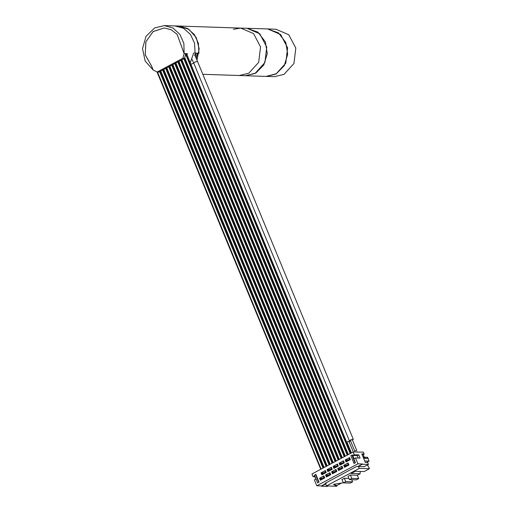 <?xml version="1.0" encoding="UTF-8"?>
<svg xmlns="http://www.w3.org/2000/svg" width="512" height="512" viewBox="0 0 512 512"><rect width="100%" height="100%" fill="white"/><g stroke="black" fill="none" stroke-linecap="round" stroke-linejoin="round"><path stroke-width="0.77" d="M233.382 29.331L240.73 28.083L253.549 33.6L260.538 46.925L258.688 62.342L248.794 73.235L239.187 75.514L248.794 73.235L258.688 62.342L260.538 46.925L253.549 33.6L240.73 28.083L178.931 26.074L188.87 29.293L196.205 37.498L199.136 48.698L196.966 60.166M197.587 53.178L196.192 58.534M196.115 58.368L197.459 53.171M196.141 53.133L195.322 56.614M349.133 441.843L349.946 441.101L346.624 442.112M346.874 442.72L347.213 442.637M353.338 452.045L348.986 441.491L347.546 441.875L347.066 442.285L351.411 452.832M355.296 450.816L356.736 450.432L355.296 450.816M356.736 450.432L352.32 439.718L350.874 440.096L350.4 440.506L354.816 451.226M352.461 440.064L353.274 439.322L350.803 439.872L349.44 440.902L350.547 440.858M164.282 25.6L172.966 28.051L179.923 34.374L183.885 43.43L184.128 53.555L182.886 58.266L157.165 71.987L153.19 70.067L145.178 61.03L142.534 48.563L146.042 36.314L154.675 27.872L164.282 25.6L178.931 26.074L187.456 28.435L194.342 34.534L198.4 43.309L198.906 53.222L195.04 53.094L194.528 43.181L190.477 34.406L183.584 28.307L175.066 25.952L183.584 28.307L190.477 34.406L194.528 43.181L195.04 53.094L193.658 53.05L190.278 62.79M202.842 74.33L245.408 75.712L255.014 73.44L264.909 62.547L266.758 47.13L259.77 33.798L246.95 28.288L240.73 28.083M185.587 54.099L185.376 53.6L184.128 53.555L177.178 34.451L171.258 29.773L164.205 27.974L153.114 31.578L145.888 41.779L145.21 54.771L151.533 66.048L153.19 70.067L151.462 65.862L145.242 54.912L145.856 41.869L153.082 31.61L164.205 27.974L171.219 29.754L177.12 34.381L184.128 53.555L187.309 53.664L187.053 54.976M329.946 469.357L327.987 469.843L328.346 470.701L330.298 470.214L329.946 469.357L331.296 469.248M331.635 469.613L331.085 468.192L331.731 468.064M331.085 468.192L331.443 469.606M329.254 470.88L328.083 470.842L327.987 469.843M352.589 452.314L351.104 452.992M357.101 452.166L363.373 452.109L364.147 453.984L362.246 454.995M314.886 476.742L313.043 476.685L311.942 474.003L353.114 452.038L357.568 451.917M328.102 485.958L327.277 486.4L321.472 486.214L325.683 483.962L326.483 485.907L359.232 468.435L358.432 466.49L362.534 463.974L357.69 466.56L356.57 466.522L325.088 483.322L326.208 483.36L321.363 485.946L316.8 485.792L314.368 479.898L315.859 479.104L314.534 475.891L313.043 476.685M326.208 483.36L325.99 482.842M320.749 469.19L319.84 469.786M324.122 478.227L323.571 476.813L324.224 476.685M323.571 476.813L323.93 478.221M323.789 477.862L320.218 478.598L320.57 479.456L322.982 478.835M323.93 477.67L324.576 477.542M324.186 477.53L323.834 476.672M321.741 479.494L320.57 479.456M320.832 479.315L320.48 478.464M322.79 478.829L322.438 477.971M323.283 478.675L323.002 477.99M330.17 475.002L329.619 473.587L330.266 473.459M329.619 473.587L329.978 474.995M329.83 474.637L326.266 475.373L326.618 476.23L329.024 475.61M329.971 474.445L330.618 474.317M330.234 474.304L329.882 473.446M327.789 476.269L326.618 476.23M326.88 476.096L326.522 475.238M328.838 475.603L328.48 474.746M329.331 475.45L329.05 474.765M336.211 471.776L335.661 470.362L336.314 470.234M335.661 470.362L336.026 471.77M335.878 471.418L332.307 472.147L332.659 473.005L335.072 472.384M336.019 471.219L336.666 471.091M336.282 471.078L335.923 470.221M333.837 473.043L332.659 473.005M332.922 472.87L332.57 472.013M334.88 472.378L334.528 471.52M335.373 472.224L335.091 471.539M342.259 468.55L341.709 467.136L342.355 467.008M341.709 467.136L342.067 468.544M341.92 468.192L338.355 468.928L338.707 469.786L341.114 469.158M342.061 467.994L342.714 467.866M342.323 467.853L341.971 466.995M339.878 469.818L338.707 469.786M338.97 469.645L338.618 468.787M340.928 469.152L340.57 468.294M341.421 468.998L341.139 468.314M348.307 465.325L347.757 463.91L348.403 463.782M347.757 463.91L348.115 465.318M347.968 464.966L344.397 465.702L344.749 466.56L347.162 465.933M348.109 464.768L348.755 464.64M348.371 464.627L348.013 463.77M345.926 466.598L344.749 466.56M345.011 466.419L344.659 465.562M346.97 465.926L346.618 465.069M347.462 465.773L347.181 465.088M325.587 472.838L325.037 471.418L325.69 471.29M325.037 471.418L325.395 472.832M325.248 472.474L321.683 473.21L322.035 474.067L324.448 473.446M325.389 472.275L326.042 472.147M325.651 472.134L325.299 471.277M323.206 474.106L322.035 474.067M322.298 473.926L321.946 473.069M324.256 473.44L323.904 472.582M324.73 473.293L324.442 472.602M331.437 469.05L332.083 468.922M330.771 470.067L330.483 469.376M331.699 468.909L331.347 468.051M337.677 466.387L337.126 464.966L337.779 464.845M337.126 464.966L337.491 466.381M337.344 466.022L333.773 466.758L334.125 467.616L336.538 466.995M337.485 465.824L338.131 465.696M337.741 465.69L337.389 464.832M335.296 467.654L334.125 467.616M334.387 467.475L334.035 466.618M336.346 466.989L335.994 466.131M336.819 466.842L336.531 466.15M343.725 463.162L343.174 461.741L343.821 461.619M343.174 461.741L343.533 463.155M343.386 462.797L339.821 463.533L340.173 464.39L342.579 463.77M343.526 462.598L344.179 462.477M343.789 462.464L343.437 461.606M341.344 464.429L340.173 464.39M340.435 464.25L340.077 463.392M342.394 463.763L342.035 462.906M342.861 463.616L342.579 462.925M349.766 459.936L349.216 458.522L349.869 458.394M349.216 458.522L349.581 459.93M349.434 459.571L345.862 460.307L346.214 461.165L348.627 460.544M349.574 459.373L350.221 459.251M349.837 459.238L349.478 458.381M347.392 461.203L346.214 461.165M346.477 461.024L346.125 460.166M348.435 460.538L348.083 459.68M348.909 460.397L348.621 459.699M323.808 467.674L160.397 71.2M320.787 469.286L157.011 71.93M358.266 458.022L357.293 455.661L352.73 455.514L354.054 458.726L355.546 457.933L357.971 463.827L362.534 463.974M316.8 485.792L357.971 463.827M352.73 455.514L354.221 454.72L353.114 452.038M315.859 474.362L314.432 475.123L317.638 482.899L319.066 482.138L315.859 474.362L314.432 475.123M352.275 454.938L350.848 455.699L354.054 463.469L355.482 462.707L352.275 454.938L350.848 455.699M324.723 477.907L320.371 480.23L319.539 478.221L323.898 475.898L324.723 477.907M325.363 470.502L326.189 472.512L321.837 474.835L321.005 472.826L325.363 470.502M330.771 474.682L326.413 477.005L325.587 474.995L329.946 472.672L330.771 474.682M331.405 467.277L332.237 469.286L327.878 471.61L327.053 469.6L331.405 467.277M336.819 471.456L332.461 473.779L331.635 471.77L335.987 469.446L336.819 471.456M337.453 464.051L338.278 466.061L333.926 468.39L333.101 466.374L337.453 464.051M342.861 468.23L338.509 470.554L337.677 468.544L342.035 466.221L342.861 468.23M343.501 460.826L344.326 462.842L339.968 465.165L339.142 463.155L343.501 460.826M348.909 465.005L344.55 467.328L343.725 465.318L348.077 462.995L348.909 465.005M349.542 457.606L350.374 459.616L346.016 461.939L345.19 459.93L349.542 457.606M357.293 455.661L358.778 454.867L360.109 458.08L355.546 457.933M358.778 454.867L354.221 454.72M362.643 464.243L368.454 464.435L367.68 462.56L365.331 462.483L361.792 453.907L364.147 453.984M346.874 459.981L345.19 459.93M321.229 478.272L319.539 478.221M322.694 472.883L321.005 472.826M327.277 475.046L325.587 474.995M328.736 469.658L327.053 469.6M333.318 471.821L331.635 471.77M334.784 466.432L333.101 466.374M339.366 468.595L337.677 468.544M340.832 463.206L339.142 463.155M345.408 465.376L343.725 465.318M364.237 457.05L363.29 454.752L363.693 454.765L363.507 454.323M366.419 462.515L369.03 461.126L368.07 458.368L367.629 457.299L364.397 457.19M363.61 458.304L367.923 458.445M369.03 461.126L364.71 460.986M363.462 457.952L368.07 458.368M363.667 457.03L364.339 457.056L364.781 458.125M363.021 456.877L363.61 456.896L364.051 457.971M359.232 468.435L369.466 468.768L367.488 464.947M368.454 464.435L364.237 466.682L358.432 466.49M363.693 454.765L363.366 454.944M341.088 483.251L336.614 485.638L334.067 484.288M326.483 485.907L336.717 486.24L333.453 484.384L343.277 482.739M343.334 482.88L345.715 481.613L344.333 478.266L341.952 479.533L343.334 482.88L350.246 483.104L352.627 481.837L351.757 479.718M349.402 479.642L351.782 478.374L350.4 475.027L348.026 476.294L349.402 479.642L356.314 479.872L358.694 478.598L357.312 475.251L360.134 473.747L360.243 471.456M360.134 473.747L351.149 473.453L355.194 471.296L364.179 471.584L369.466 468.768M336.832 486.176L336.614 485.638M350.4 475.027L357.312 475.251M344.333 478.266L348.896 478.413M351.782 478.374L358.694 478.598M345.715 481.613L352.627 481.837M315.565 474.758L318.688 482.336M351.974 455.328L355.098 462.912M351.142 453.088L186.502 53.632M351.014 453.158L186.336 53.632M347.987 454.771L184.563 58.266M344.966 456.384L181.555 59.91M341.946 457.997L178.534 61.523M338.925 459.61L175.507 63.136M335.898 461.222L172.486 64.749M332.877 462.835L169.466 66.362M329.856 464.448L166.438 67.974M326.829 466.061L163.418 69.587M185.376 53.6L185.286 54.093L185.702 54.106L184.544 58.317L158.829 72.038L157.165 71.987M182.886 58.266L184.544 58.317M266.144 76.39L274.438 76.659L284.045 74.381L293.939 63.494L295.789 48.07L288.8 34.746L275.981 29.229L267.686 28.96M266.285 76.39L275.891 74.118L285.779 63.226L287.629 47.808L280.646 34.477L267.827 28.966M247.091 28.294L267.546 28.96L278.394 32.806L285.818 42.515L287.706 54.285L284.262 65.645L276.352 73.696L266.01 76.384L245.549 75.718L255.891 73.03L263.802 64.979L267.245 53.619L265.357 41.85L257.933 32.141L247.021 28.288M193.747 63.162L190.886 64.269M194.854 55.091L196.026 53.126M353.274 439.322L197.536 61.472L195.066 62.029L193.702 63.053L191.987 59.341M324.09 467.526L160.672 71.053M323.2 467.994L159.789 71.526M323.034 468.083L159.622 71.616M321.158 469.088L157.485 71.994L321.152 469.088M321.062 469.139L157.37 71.994M350.406 453.485L185.587 53.606M350.24 453.568L185.664 54.285M348.358 454.573L184.768 57.677L348.358 454.573M348.269 454.624L184.717 57.824M347.386 455.098L183.968 58.624M347.219 455.181L183.802 58.714M345.338 456.186L181.92 59.718L345.338 456.186M345.242 456.237L181.83 59.763M344.358 456.71L180.947 60.237M344.192 456.794L180.781 60.326M342.317 457.798L178.899 61.331L342.31 457.798M342.221 457.85L178.81 61.376M341.338 458.323L177.926 61.85M341.171 458.406L177.76 61.939M339.29 459.411L175.878 62.938L339.29 459.411M339.2 459.462L175.789 62.989M338.317 459.93L174.899 63.462M338.15 460.019L174.733 63.552M336.269 461.024L172.858 64.55L336.269 461.024M336.179 461.075L172.762 64.602M335.29 461.542L171.878 65.075M335.13 461.632L171.712 65.165M333.248 462.637L169.83 66.163L333.248 462.637M333.152 462.688L169.741 66.214M332.269 463.155L168.858 66.688M332.102 463.245L168.691 66.778M330.221 464.25L166.81 67.776L330.221 464.25M330.131 464.301L166.72 67.827M329.248 464.768L165.837 68.301M329.082 464.858L165.67 68.39M327.2 465.862L163.789 69.389L327.2 465.862M327.11 465.914L163.693 69.44M326.227 466.381L162.81 69.914M326.061 466.47L162.643 70.003M324.179 467.475L160.768 71.002L324.179 467.475M194.88 55.264L195.699 55.29M197.536 61.472L194.848 54.854L194.451 55.187M349.44 440.902L193.702 63.053M194.899 55.341L195.68 55.366"/></g></svg>

